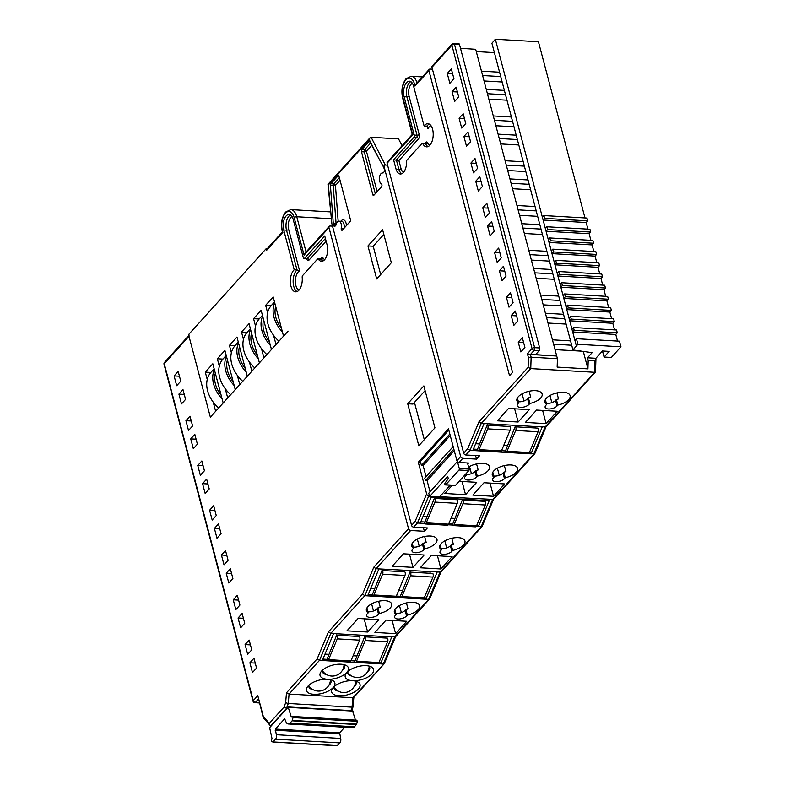 <?xml version="1.0" encoding="UTF-8"?>
<svg xmlns="http://www.w3.org/2000/svg" width="785" height="785" viewBox="0 0 785 785"><rect width="100%" height="100%" fill="white"/><g stroke="black" fill="none" stroke-linecap="round" stroke-linejoin="round"><path stroke-width="1.18" d="M267.292 248.619L266.262 248.56L188.547 334.606L210.36 417.159L288.075 331.123L283.542 336.137L273.19 296.956L265.644 305.306L267.597 312.695M266.262 248.56L266.704 250.238A1.962 1.413 -137.9 0 1 266.929 249.031L282.374 231.928M213.216 402.136L215.639 411.311L210.36 417.159L188.989 336.284L164.242 363.681L253.261 700.632L257.794 695.618L263.112 717.156A1.962 0.903 165.2 0 0 263.26 717.392M225.285 388.771L227.709 397.946L223.185 402.96L212.833 363.779L205.287 372.129L207.24 379.528M237.355 375.407L239.778 384.581L235.255 389.596L224.902 350.414L217.357 358.765L219.309 366.163M249.434 362.042L251.857 371.217L247.324 376.231L236.972 337.05L229.426 345.4L231.389 352.799M261.503 348.677L263.927 357.852L259.403 362.866L249.051 323.685L241.505 332.035L243.458 339.434M273.572 335.313L275.996 344.487L271.473 349.502L261.12 310.32L253.575 318.671L255.527 326.069M210.841 372.453L205.287 372.129M222.92 359.088L217.357 358.765M234.99 345.724L229.426 345.4M247.059 332.359L241.505 332.035M259.138 318.995L253.575 318.671M271.208 305.63L265.644 305.306M215.335 373.267A26.847 19.439 42.1 0 0 215.453 384.1A26.847 19.439 42.1 0 0 221.144 395.257M218.583 408.053A29.595 21.421 -137.9 0 1 207.574 390.675A29.595 21.421 -137.9 0 1 210.979 372.306L214.158 368.793M222.106 398.888A29.595 21.421 -137.9 0 1 213.608 383.993A29.595 21.421 -137.9 0 1 214.383 369.637M227.414 359.903A26.847 19.439 42.1 0 0 227.522 370.736A26.847 19.439 42.1 0 0 233.224 381.893M230.662 394.678A29.595 21.421 -137.9 0 1 219.643 377.31A29.595 21.421 -137.9 0 1 223.048 358.941L226.227 355.428M234.175 385.523A29.595 21.421 -137.9 0 1 225.678 370.628A29.595 21.421 -137.9 0 1 226.453 356.272M239.484 346.538A26.847 19.439 42.1 0 0 239.592 357.371A26.847 19.439 42.1 0 0 245.293 368.528M242.732 381.314A29.595 21.421 -137.9 0 1 231.712 363.946A29.595 21.421 -137.9 0 1 235.117 345.577L238.297 342.054M246.255 372.159A29.595 21.421 -137.9 0 1 237.747 357.263A29.595 21.421 -137.9 0 1 238.522 342.908M251.553 333.174A26.847 19.439 42.1 0 0 251.671 344.007A26.847 19.439 42.1 0 0 257.362 355.163M254.801 367.949A29.595 21.421 -137.9 0 1 243.792 350.581A29.595 21.421 -137.9 0 1 247.196 332.212L250.376 328.689M258.324 358.794A29.595 21.421 -137.9 0 1 249.826 343.899A29.595 21.421 -137.9 0 1 250.592 329.543M263.632 319.809A26.847 19.439 42.1 0 0 263.74 330.642A26.847 19.439 42.1 0 0 269.432 341.789M266.88 354.584A29.595 21.421 -137.9 0 1 255.861 337.216A29.595 21.421 -137.9 0 1 259.266 318.847L262.445 315.325M270.393 345.429A29.595 21.421 -137.9 0 1 261.896 330.534A29.595 21.421 -137.9 0 1 262.671 316.178M275.702 306.444A26.847 19.439 42.1 0 0 275.81 317.277A26.847 19.439 42.1 0 0 281.511 328.424M278.95 341.22A29.595 21.421 -137.9 0 1 267.93 323.852A29.595 21.421 -137.9 0 1 271.335 305.483L274.514 301.96M282.472 332.065A29.595 21.421 -137.9 0 1 273.965 317.169A29.595 21.421 -137.9 0 1 274.74 302.814M467.487 462.983L469.106 469.087A1.079 0.549 93.3 0 1 468.851 470.558L455.506 485.326A1.079 0.549 93.3 0 1 455.202 485.483L445.389 484.914A1.079 0.549 -86.7 0 1 444.958 484.394L444.938 484.345A1.079 0.549 -86.7 0 1 445.144 482.922L447.882 479.223A1.079 0.549 93.3 0 0 448.088 477.8L447.725 476.446L429.63 496.483L439.443 497.052L450.158 485.189M453.838 449.148L425.431 480.597L424.754 478.036L453.161 446.587M445.389 484.914A1.079 0.549 -86.7 0 0 445.694 484.767L459.039 469.999A1.079 0.549 -86.7 0 0 459.284 468.517L457.498 461.747M429.63 496.483L428.757 493.196L457.331 461.56M424.292 439.659L414.451 402.391M448.794 430.052L420.387 461.501L421.427 465.446L449.834 433.987M450.237 435.508L423.105 465.544L426.029 476.623M423.105 465.544L421.427 465.446M454.24 450.659L427.109 480.695L430.033 491.773M427.109 480.695L425.431 480.597M297.054 291.578A11.598 5.946 93.3 0 1 293.139 281.972A11.598 5.946 93.3 0 1 296.475 270.462A11.598 5.946 93.3 0 1 297.015 269.922L299.615 270.854A9.97 5.112 -86.7 0 0 298.241 271.944A9.97 5.112 -86.7 0 0 295.386 282.031A9.97 5.112 -86.7 0 0 298.938 290.195A11.598 5.946 -86.7 0 0 302.196 277.35A1.629 0.834 93.3 0 1 302.647 275.545L317.483 259.128A1.629 0.834 93.3 0 1 317.945 258.903A1.629 0.834 93.3 0 1 318.396 259.217A10.902 5.583 -86.7 0 0 321.448 261.307A10.902 5.583 -86.7 0 0 327.296 245.617L324.745 235.961L304.472 258.412A1.629 0.834 93.3 0 1 304.001 258.648A1.629 0.834 93.3 0 1 303.344 257.853L293.207 219.486A10.264 5.26 -86.7 0 0 289.057 214.491A10.264 5.26 -86.7 0 0 286.132 215.944A10.264 5.26 -86.7 0 0 283.719 229.995L294.218 269.765A11.598 5.946 -86.7 0 0 293.678 270.295A11.598 5.946 -86.7 0 0 290.421 283.159A11.598 5.946 -86.7 0 0 295.641 291.824A11.598 5.946 -86.7 0 0 298.938 290.195M412.4 83.298A8.635 4.425 -86.7 0 0 409.063 96.113L419.2 134.48A3.268 1.668 93.3 0 1 418.425 138.945L398.898 160.562L401.066 168.765L398.927 169.57L396.131 169.413A10.902 5.583 -86.7 0 0 400.33 173.985A10.902 5.583 -86.7 0 0 406.561 161.612A1.629 0.834 93.3 0 1 407.032 159.983L421.859 143.567A1.629 0.834 93.3 0 1 422.32 143.341A1.629 0.834 93.3 0 1 422.85 143.773A11.598 5.946 -86.7 0 0 426.589 146.854A11.598 5.946 -86.7 0 0 429.886 145.225A11.598 5.946 -86.7 0 0 433.134 132.361A11.598 5.946 -86.7 0 0 427.923 123.696A11.598 5.946 -86.7 0 0 424.626 125.325A11.598 5.946 -86.7 0 0 424.106 125.963L413.597 86.193A10.264 5.26 -86.7 0 0 409.446 81.198A10.264 5.26 -86.7 0 0 406.532 82.651A10.264 5.26 -86.7 0 0 404.108 96.702L414.245 135.069A1.629 0.834 93.3 0 1 413.862 137.306L393.579 159.757L396.131 169.413M337.364 221.959A5.495 2.816 93.3 0 1 338.924 221.184A5.495 2.816 93.3 0 1 341.249 228.2A1.629 0.834 -86.7 0 0 341.946 230.29A1.629 0.834 -86.7 0 0 342.407 230.064L349.992 221.655A1.629 0.834 -86.7 0 0 350.375 219.427L339.051 176.546A1.629 0.834 -86.7 0 0 338.394 175.752A1.629 0.834 -86.7 0 0 337.923 175.987L330.887 183.778A1.629 0.834 -86.7 0 0 330.426 185.545L333.282 223.382A1.629 0.834 -86.7 0 0 333.36 223.853L333.841 225.678A1.629 0.834 -86.7 0 0 334.508 226.472A1.629 0.834 -86.7 0 0 334.969 226.247L335.97 225.138A5.495 2.816 93.3 0 1 337.364 221.959M431.014 125.698A9.97 5.112 -86.7 0 0 429.189 126.964A9.97 5.112 -86.7 0 0 427.992 128.73L427.903 127.219L426.903 126.12L424.106 125.963M380.951 173.711A5.495 2.816 93.3 0 1 382.511 172.935A5.495 2.816 93.3 0 1 383.011 173.053L384.012 171.944A1.629 0.834 -86.7 0 0 384.395 169.707L383.914 167.882A1.629 0.834 -86.7 0 0 383.767 167.49L369.863 141.879A1.629 0.834 -86.7 0 0 369.352 141.477A1.629 0.834 -86.7 0 0 368.881 141.712L361.846 149.503A1.629 0.834 -86.7 0 0 361.463 151.74L372.787 194.611A1.629 0.834 -86.7 0 0 373.444 195.406A1.629 0.834 -86.7 0 0 373.915 195.18L381.5 186.781A1.629 0.834 -86.7 0 0 381.971 185.113A1.629 0.834 -86.7 0 0 381.373 183.788A5.495 2.816 93.3 0 1 379.371 179.314A5.495 2.816 93.3 0 1 380.951 173.711M321.654 671.008A14.689 6.78 -14.8 0 1 345.469 665.121A14.689 6.78 -14.8 0 1 346.833 672.46A14.689 6.78 -14.8 0 1 370.638 666.573A14.689 6.78 -14.8 0 1 372.012 673.913A14.689 6.78 -14.8 0 1 352.632 680.713A14.689 6.78 -14.8 0 1 357.057 681.615A14.689 6.78 -14.8 0 1 358.431 688.955A14.689 6.78 -14.8 0 1 339.483 695.765A14.689 6.78 -14.8 0 1 332.811 688.013A14.689 6.78 -14.8 0 1 333.252 687.503A14.689 6.78 -14.8 0 1 352.632 680.713A14.689 6.78 -14.8 0 1 346.401 672.981A14.689 6.78 -14.8 0 1 346.833 672.46A14.689 6.78 -14.8 0 1 327.453 679.251A14.689 6.78 -14.8 0 1 331.888 680.153A14.689 6.78 -14.8 0 1 333.252 687.503A14.689 6.78 -14.8 0 1 314.304 694.313A14.689 6.78 -14.8 0 1 307.641 686.561A14.689 6.78 -14.8 0 1 308.073 686.051A14.689 6.78 -14.8 0 1 327.453 679.251A14.689 6.78 -14.8 0 1 321.222 671.528A14.689 6.78 -14.8 0 1 321.654 671.008M342.319 670.439A11.422 5.269 165.2 0 0 343.3 669.507A11.422 5.269 165.2 0 0 344.546 666.023A11.422 5.269 165.2 0 0 343.536 664.542M328.738 685.472A11.422 5.269 165.2 0 0 329.71 684.54A11.422 5.269 165.2 0 0 330.966 681.056A11.422 5.269 165.2 0 0 329.955 679.574M353.917 686.924A11.422 5.269 165.2 0 0 354.889 685.992A11.422 5.269 165.2 0 0 356.145 682.508A11.422 5.269 165.2 0 0 355.124 681.027M367.498 671.891A11.422 5.269 165.2 0 0 368.469 670.959A11.422 5.269 165.2 0 0 369.725 667.476A11.422 5.269 165.2 0 0 368.714 665.994M432.447 69.188L430.16 69.06A1.962 1.413 42.1 0 0 429.15 69.423L415.932 84.054L414.971 86.085A12.727 6.525 -86.7 0 0 405.825 79.933A12.727 6.525 -86.7 0 0 402.833 97.36L412.733 134.863L387.084 163.27L463.69 453.2L467.693 448.765L469.999 450.335L472.796 450.502L484.06 423.557L481.254 423.4L469.999 450.335L465.809 454.976L479.517 455.761L476.495 459.107L462.787 458.312L459.019 462.493A1.962 1.413 -137.9 0 1 456.899 460.716L448.461 428.816L418.287 462.228L426.716 494.128A1.962 1.413 42.1 0 0 428.836 495.904L429.532 496.12M463.523 544.967A13.051 6.025 165.2 0 0 464.946 540.993A13.051 6.025 165.2 0 0 454.692 537.754A13.051 6.025 165.2 0 0 441.141 543.681A13.051 6.025 165.2 0 0 439.708 547.655A13.051 6.025 165.2 0 0 441.504 549.785L440.699 550.687A6.525 3.012 165.2 0 0 439.983 552.669A6.525 3.012 165.2 0 0 445.115 554.288A6.525 3.012 165.2 0 0 451.885 551.325L452.7 550.432A13.051 6.025 165.2 0 0 463.523 544.967M440.218 544.918L441.504 549.785M435.547 543.357A13.051 6.025 165.2 0 0 436.98 539.373A13.051 6.025 165.2 0 0 426.716 536.145A13.051 6.025 165.2 0 0 413.165 542.062A13.051 6.025 165.2 0 0 411.733 546.046A13.051 6.025 165.2 0 0 413.528 548.175L412.724 549.068A6.525 3.012 165.2 0 0 412.007 551.06A6.525 3.012 165.2 0 0 417.139 552.669A6.525 3.012 165.2 0 0 423.91 549.716L424.724 548.823A13.051 6.025 165.2 0 0 435.547 543.357M412.243 543.298L413.528 548.175M465.819 474.405A6.525 3.012 165.2 0 0 475.013 471.442L475.818 470.539L477.3 476.142A13.051 6.025 165.2 0 0 488.123 470.676A13.051 6.025 165.2 0 0 489.555 466.692A13.051 6.025 165.2 0 0 481.48 463.317A13.051 6.025 165.2 0 0 468.576 467.075M465.721 474.022L466.113 475.494L465.299 476.387A6.525 3.012 165.2 0 0 464.583 478.379A6.525 3.012 165.2 0 0 469.715 479.998A6.525 3.012 165.2 0 0 476.495 477.035L477.3 476.142M465.103 474.719A13.051 6.025 165.2 0 0 466.113 475.494M516.098 472.295A13.051 6.025 165.2 0 0 517.531 468.311A13.051 6.025 165.2 0 0 507.267 465.083A13.051 6.025 165.2 0 0 493.716 471A13.051 6.025 165.2 0 0 492.283 474.984A13.051 6.025 165.2 0 0 494.089 477.113L493.274 478.006A6.525 3.012 165.2 0 0 492.558 479.998A6.525 3.012 165.2 0 0 497.69 481.607A6.525 3.012 165.2 0 0 504.461 478.654L505.275 477.751A13.051 6.025 165.2 0 0 516.098 472.295M492.794 472.236L494.089 477.113M390.214 608.012A13.051 6.025 165.2 0 0 391.646 604.028A13.051 6.025 165.2 0 0 381.382 600.8A13.051 6.025 165.2 0 0 367.831 606.717A13.051 6.025 165.2 0 0 366.399 610.701A13.051 6.025 165.2 0 0 368.204 612.83L367.39 613.723A6.525 3.012 165.2 0 0 366.673 615.715A6.525 3.012 165.2 0 0 371.805 617.334A6.525 3.012 165.2 0 0 378.586 614.37L379.39 613.477A13.051 6.025 165.2 0 0 390.214 608.012M366.919 607.963L368.204 612.83M418.189 609.631A13.051 6.025 165.2 0 0 419.622 605.647A13.051 6.025 165.2 0 0 409.358 602.419A13.051 6.025 165.2 0 0 395.807 608.336A13.051 6.025 165.2 0 0 394.374 612.32A13.051 6.025 165.2 0 0 396.18 614.449L395.365 615.342A6.525 3.012 165.2 0 0 394.649 617.334A6.525 3.012 165.2 0 0 399.781 618.943A6.525 3.012 165.2 0 0 406.551 615.989L407.366 615.097A13.051 6.025 165.2 0 0 418.189 609.631M394.884 609.572L396.18 614.449M540.698 398.005A13.051 6.025 165.2 0 0 542.121 394.021A13.051 6.025 165.2 0 0 531.867 390.793A13.051 6.025 165.2 0 0 518.316 396.71A13.051 6.025 165.2 0 0 516.883 400.693A13.051 6.025 165.2 0 0 518.679 402.823L517.874 403.716A6.525 3.012 165.2 0 0 517.158 405.708A6.525 3.012 165.2 0 0 522.29 407.317A6.525 3.012 165.2 0 0 529.061 404.363L529.875 403.47A13.051 6.025 165.2 0 0 540.698 398.005M517.393 397.956L518.679 402.823M568.664 399.614A13.051 6.025 165.2 0 0 570.096 395.64A13.051 6.025 165.2 0 0 559.842 392.412A13.051 6.025 165.2 0 0 546.291 398.329A13.051 6.025 165.2 0 0 544.859 402.303A13.051 6.025 165.2 0 0 546.654 404.432L545.85 405.335A6.525 3.012 165.2 0 0 545.133 407.317A6.525 3.012 165.2 0 0 550.265 408.936A6.525 3.012 165.2 0 0 557.036 405.982L557.85 405.08A13.051 6.025 165.2 0 0 568.664 399.614M545.369 399.565L546.654 404.432M454.662 101.471L452.072 91.678L456.144 87.164L458.734 96.957L454.662 101.471M466.496 146.245L463.906 136.453L467.978 131.939L470.568 141.742L466.496 146.245M478.32 191.03L475.73 181.227L479.812 176.723L482.392 186.516L478.32 191.03M490.154 235.804L487.563 226.011L491.636 221.498L494.226 231.29L490.154 235.804M501.988 280.579L499.397 270.786L503.47 266.272L506.06 276.065L501.988 280.579M513.812 325.353L511.221 315.56L515.303 311.046L517.884 320.849L513.812 325.353M431.946 67.304A1.962 1.413 -137.9 0 1 432.172 66.087L452.111 43.999A1.962 1.413 42.1 0 0 451.895 45.216L431.946 67.304L512.536 372.345L509.524 375.681L428.924 70.64L414.971 86.085M520.838 351.945L518.247 342.152L522.329 337.638L524.91 347.431L520.838 351.945M509.004 307.171L506.423 297.368L510.495 292.864L513.086 302.657L509.004 307.171M497.18 262.386L494.589 252.593L498.661 248.08L501.252 257.882L497.18 262.386M485.346 217.612L482.755 207.819L486.837 203.305L489.418 213.098L485.346 217.612M473.512 172.837L470.931 163.035L475.003 158.531L477.594 168.324L473.512 172.837M461.688 128.053L459.097 118.26L463.17 113.746L465.76 123.549L461.688 128.053M449.854 83.279L447.264 73.486L451.346 68.972L453.926 78.765L449.854 83.279M499.564 72.21L481.46 71.17M494.393 52.624L476.279 51.575M484.051 80.963L502.155 82.003M504.372 90.403L486.268 89.362M460.491 48.307L475.681 49.298L557.428 358.706L557.154 367.095L587.926 368.872L588.201 360.482L594.912 360.864L595.844 358.274L587.494 357.793L592.135 352.651L572.952 349.963L576.386 345.969L495.345 39.25L538.432 41.733L584.982 217.945M488.849 99.155L506.963 100.195M511.398 116.994L493.294 115.944M495.875 125.737L513.989 126.787M516.206 135.177L498.092 134.137M500.683 143.93L518.787 144.98M523.232 161.769L505.118 160.719M507.709 170.512L525.813 171.562M528.03 179.961L509.926 178.911M512.517 188.704L530.621 189.754M535.056 206.543L516.952 205.503M519.542 215.296L537.646 216.336M539.864 224.736L521.76 223.686M524.341 233.488L542.455 234.529M546.89 251.318L528.786 250.278M531.366 260.07L549.48 261.12M551.698 269.51L533.584 268.47M536.175 278.263L554.279 279.303M558.724 296.102L540.61 295.052M543.2 304.845L561.304 305.895M563.522 314.294L545.418 313.244M548.009 323.037L566.113 324.087M570.548 340.876L552.444 339.826M555.034 349.629L581.459 351.15M583.304 351.415L587.926 368.872M251.749 649.862L247.677 654.366L245.087 644.573L249.159 640.069L251.749 649.862M239.916 605.078L235.843 609.592L233.253 599.799L237.325 595.285L239.916 605.078M228.092 560.304L224.01 564.817L221.429 555.024L225.501 550.511L228.092 560.304M216.258 515.529L212.185 520.043L209.595 510.24L213.667 505.736L216.258 515.529M204.424 470.755L200.352 475.259L197.761 465.466L201.833 460.952L204.424 470.755M192.6 425.97L188.518 430.484L185.937 420.691L190.009 416.178L192.6 425.97M180.766 381.196L176.694 385.71L174.103 375.917L178.175 371.403L180.766 381.196M332.506 226.139L330.22 226.001A1.962 1.413 42.1 0 0 329.209 226.374A1.962 1.413 42.1 0 0 328.984 227.591L408.543 528.717A1.962 1.413 42.1 0 0 410.663 530.493L424.371 531.278L427.393 527.942L413.685 527.147A1.962 1.413 -137.9 0 1 411.566 525.371L415.118 521.436L417.424 523.016L420.22 523.173L431.014 497.366L489.192 500.722L478.408 526.529L481.205 526.696L492.47 499.751L533.78 454.024L545.035 427.079L594.539 372.286L594.912 360.864M185.574 399.388L181.492 403.902L178.911 394.099L182.983 389.596L185.574 399.388M197.398 444.163L193.326 448.677L190.735 438.884L194.817 434.37L197.398 444.163M209.232 488.937L205.16 493.451L202.569 483.658L206.641 479.144L209.232 488.937M221.066 533.721L216.984 538.225L214.403 528.433L218.475 523.929L221.066 533.721M232.89 578.496L228.818 583.01L226.227 573.217L230.309 568.703L232.89 578.496M244.724 623.27L240.652 627.784L238.061 617.991L242.133 613.477L244.724 623.27M256.558 668.055L252.476 672.559L249.895 662.766L253.967 658.252L256.558 668.055M587.7 220.85L544.623 218.367L543.887 215.571L586.964 218.053L587.7 220.85L586.189 222.528L587.936 229.132M586.189 222.528L543.112 220.035L544.623 218.367M590.663 232.046L547.577 229.563L546.841 226.767L589.918 229.249L590.663 232.046L589.152 233.714L590.899 240.328M589.152 233.714L546.075 231.232L547.577 229.563M593.617 243.242L550.54 240.76L549.794 237.953L592.881 240.445L593.617 243.242L592.106 244.91L593.852 251.524M592.106 244.91L549.029 242.428L550.54 240.76M596.571 254.438L553.494 251.946L552.758 249.149L595.835 251.642L596.571 254.438L595.069 256.106L596.816 262.72M595.069 256.106L551.983 253.624L553.494 251.946M599.534 265.634L556.457 263.142L555.711 260.345L598.798 262.828L599.534 265.634L598.023 267.302L599.769 273.916M598.023 267.302L554.946 264.81L556.457 263.142M602.487 276.83L559.411 274.338L558.675 271.541L601.752 274.024L602.487 276.83L600.976 278.498L602.723 285.102M600.976 278.498L557.899 276.006L559.411 274.338M605.451 288.016L562.364 285.534L561.628 282.737L604.705 285.22L605.451 288.016L603.94 289.694L605.686 296.298M603.94 289.694L560.863 287.202L562.364 285.534M608.404 299.213L565.328 296.73L564.582 293.924L607.668 296.416L608.404 299.213L606.893 300.881L608.64 307.494M606.893 300.881L563.816 298.398L565.328 296.73M611.368 310.409L568.281 307.916L567.545 305.12L610.622 307.612L611.368 310.409L609.857 312.077L611.603 318.69M609.857 312.077L566.77 309.594L568.281 307.916M614.321 321.605L571.244 319.112L570.499 316.316L613.585 318.808L614.321 321.605L612.81 323.273L614.557 329.886M612.81 323.273L569.733 320.79L571.244 319.112M617.275 332.801L574.198 330.308L573.462 327.512L616.539 329.994L617.275 332.801L615.774 334.469L617.52 341.082M615.774 334.469L572.687 331.976L574.198 330.308M546.134 426.549L542.239 426.922L530.974 453.858L534.879 453.485L546.085 426.667M395.66 636.557L391.764 636.929L380.499 663.865L383.296 664.032L394.561 637.096L428.63 599.377L439.894 572.432L481.205 526.696L482.167 526.382L493.52 499.348M415.118 521.436L426.383 494.501L428.688 496.071L417.424 523.016L413.685 527.147M402.057 145.725L398.554 138.876L371.148 137.287L369.961 137.846L369.235 139.622L328.336 184.897L328.895 184.073L328.336 184.897L331.878 223.764L411.566 525.371M371.148 137.287L385.298 165.027A1.962 1.413 42.1 0 0 384.287 165.39A1.962 1.413 42.1 0 0 384.061 166.606L460.667 456.536A1.962 1.413 42.1 0 0 462.787 458.312M376.692 278.95L391.322 262.739L382.599 229.72L367.959 245.931L376.692 278.95M418.807 445.733L434.949 427.864L423.861 385.877L407.709 403.755L418.807 445.733M384.218 165.478L383.463 166.881M189.214 335.067A1.962 1.413 42.1 0 0 188.989 336.284M546.37 403.343A6.525 3.012 165.2 0 0 555.554 400.379L556.369 399.486L557.85 405.08M556.369 399.486A13.051 6.025 165.2 0 0 558.508 398.927L556.918 392.902M518.394 401.734A6.525 3.012 165.2 0 0 527.589 398.76L528.393 397.867L529.875 403.47M528.393 397.867A13.051 6.025 165.2 0 0 530.729 397.249L529.149 391.244M522.104 393.844L523.987 400.968M395.885 613.36A6.525 3.012 165.2 0 0 405.08 610.387L405.884 609.494L407.366 615.097M405.884 609.494A13.051 6.025 165.2 0 0 408.023 608.934L406.434 602.909M367.91 611.741A6.525 3.012 165.2 0 0 377.104 608.777L377.909 607.884L379.39 613.477M377.909 607.884A13.051 6.025 165.2 0 0 380.254 607.256L378.664 601.251M371.619 603.851L373.503 610.985M549.961 395.522L551.835 402.626M557.262 411.262L536.567 410.064L525.401 422.428L546.095 423.625L557.262 411.262M529.296 409.652L508.592 408.455L497.425 420.819L518.129 422.016L529.296 409.652M497.386 468.194L499.26 475.308M504.696 483.933L483.992 482.746L472.825 495.109L493.529 496.297L504.696 483.933M493.794 476.014A6.525 3.012 165.2 0 0 502.989 473.051L503.793 472.158L505.275 477.751M503.793 472.158A13.051 6.025 165.2 0 0 505.942 471.599L504.343 465.574M399.477 605.529L401.351 612.643M406.787 621.278L386.083 620.081L374.916 632.445L395.62 633.632L406.787 621.278M469.528 466.516L471.412 473.649M452.238 485.307L444.85 493.49L465.554 494.687L476.721 482.324L459.147 481.303M475.818 470.539A13.051 6.025 165.2 0 0 478.163 469.921L476.573 463.915M417.306 539.001L419.21 546.183M424.145 555.005L403.441 553.808L392.274 566.171L412.979 567.369L424.145 555.005M413.244 547.086A6.525 3.012 165.2 0 0 422.438 544.113L423.243 543.22L424.724 548.823M423.243 543.22A13.051 6.025 165.2 0 0 426.196 542.406L424.636 536.469M444.81 540.875L446.685 547.979M452.121 556.614L431.416 555.417L420.25 567.781L440.954 568.978L452.121 556.614M441.219 548.695A6.525 3.012 165.2 0 0 450.413 545.732L451.218 544.839L452.7 550.432M451.218 544.839A13.051 6.025 165.2 0 0 453.357 544.28L451.767 538.255M378.812 619.659L358.107 618.462L346.941 630.826L367.645 632.023L378.812 619.659M257.794 695.618L263.328 716.558L269.314 723.378L269.903 725.203L271.335 725.752M588.201 360.482L587.494 357.793M595.854 358.313L602.458 350.993L609.18 351.386L604.077 357.028L611.348 357.45L620.974 346.793L577.897 344.301L576.386 345.969M269.314 723.378L284.091 707.01L286.859 708.57M284.091 707.01L285.632 702.752L288.272 703.488L352.053 707.167L352.848 697.737L384.395 663.502L395.611 636.684M285.632 702.752L286.476 692.792L289.066 694.058L352.848 697.737L353.613 696.668L352.848 697.737M286.476 692.792L317.209 658.772L319.515 660.342L322.311 660.509L333.576 633.573L330.779 633.407L319.515 660.342L289.066 694.058L288.272 703.488L286.437 708.551L270.913 725.732M378.998 662.344L379.871 662.393L380.499 663.865L322.311 660.509M317.209 658.772L328.473 631.837L362.542 594.117L364.848 595.687L428.63 599.377L429.729 598.837L440.935 572.02M391.764 636.929L333.576 633.573M437.088 572.275L425.853 599.151L367.665 595.795L378.91 568.909L440.856 572.118L482.167 526.382M362.542 594.117L373.807 567.182L376.113 568.752L378.91 568.909M476.907 525.008L477.78 525.057L478.408 526.529L476.23 526.411M452.288 525.028L448.255 524.792M424.312 523.409L420.22 523.173M439.747 496.709L493.431 499.437L534.742 453.71M467.742 463.915L468.527 463.042L459.019 462.493M429.483 495.943L428.836 495.904M529.482 452.337L530.346 452.386L530.974 453.858L472.796 450.502M467.693 448.765L478.948 421.83L528.109 367.409L530.758 368.597L594.539 372.286L595.246 371.285L594.539 372.286M542.239 426.922L484.06 423.557M528.109 367.409L528.433 357.646L531.131 357.185L557.428 358.706M528.433 357.646L527.392 353.721L530.424 354.496L556.722 356.017L535.586 354.643L539.197 350.65L534.163 350.355L530.424 354.496L531.131 357.185L530.758 368.597L481.254 423.4L478.948 421.83M495.345 39.25L491.91 43.234L572.952 349.963M409.485 554.151L412.979 567.369M437.461 555.77L440.954 568.978M364.152 618.815L367.645 632.023M392.127 620.425L395.62 633.632M462.061 481.48L465.554 494.687M490.036 483.089L493.529 496.297M514.636 408.799L518.129 422.016M542.612 410.418L546.095 423.625M459.51 44.598L454.476 44.313A1.962 1.001 93.3 0 0 453.681 43.361L458.715 43.646A1.962 1.001 93.3 0 1 459.51 44.598L539.658 347.961A1.962 1.001 93.3 0 1 539.197 350.65M602.478 350.993L604.077 357.028M577.897 344.301L576.416 338.708L619.493 341.19L620.974 346.793M385.298 165.027L387.584 165.154M330.495 211.901L290.813 209.605A14.689 7.526 93.3 0 1 296.759 216.748A1.962 0.903 165.2 0 0 294.179 217.651A12.727 6.525 -86.7 0 0 285.406 213.255A12.727 6.525 -86.7 0 0 282.924 232.291L266.704 250.238M329.209 226.374L304.982 253.192L304.089 255.154L294.179 217.651M331.878 223.764L327.993 184.426M387.084 163.27A1.962 1.413 -137.9 0 1 387.309 162.053L412.253 134.441M413.067 134.284L412.733 134.863L413.067 134.284M429.15 69.423A1.962 1.413 42.1 0 0 428.924 70.64M263.328 716.558A1.962 1.492 138.7 0 0 263.534 717.951A1.962 1.962 0 0 1 263.112 717.156A1.962 0.903 165.2 0 1 263.328 716.558M328.473 631.837L330.779 633.407L364.848 595.687L376.113 568.752L410.663 530.493M465.809 454.976A1.962 1.413 -137.9 0 1 463.69 453.2M353.839 697.394L353.024 706.942L351.69 710.641M352.769 706.628L350.807 710.592M334.204 686.561A11.422 5.269 165.2 0 0 334.057 688.347A11.422 5.269 165.2 0 0 338.178 691.085M309.035 685.109A11.422 5.269 165.2 0 0 308.878 686.895A11.422 5.269 165.2 0 0 312.999 689.632M322.615 670.066A11.422 5.269 165.2 0 0 322.458 671.852A11.422 5.269 165.2 0 0 326.58 674.6M347.794 671.518A11.422 5.269 165.2 0 0 347.637 673.314A11.422 5.269 165.2 0 0 351.759 676.052M423.429 527.716L424.371 531.278M475.553 455.536L476.495 459.107M420.613 462.365L418.287 462.228M425.107 390.596L412.949 404.059L407.709 403.755M380.676 274.534L373.199 246.225L367.959 245.931M373.199 246.225L383.845 234.44M354.506 660.931L351.032 660.725M326.54 659.312L322.9 659.106M384.503 637.508L384.915 636.537M429.954 572.824L430.357 571.882M425.853 599.151L425.205 597.738L424.332 597.689M399.84 596.276L396.356 596.07M371.864 594.657L368.234 594.451M452.415 523.595L448.932 523.389M424.44 521.976L420.809 521.77M504.99 450.924L501.507 450.718M477.015 449.305L473.384 449.099M535.252 427.511L535.655 426.54M283.719 229.995L286.515 230.162L297.015 269.922L294.218 269.765M398.898 160.562L393.579 159.757M340.052 180.324L335.45 185.417L330.426 185.545M336.431 223.548L333.282 223.382M576.416 338.708L574.905 340.376M573.462 327.512L571.951 329.18M570.499 316.316L568.997 317.984M567.545 305.12L566.034 306.798M564.582 293.924L563.081 295.602M561.628 282.737L560.117 284.405M558.675 271.541L557.164 273.209M555.711 260.345L554.2 262.013M552.758 249.149L551.247 250.817M549.794 237.953L548.293 239.631M546.841 226.767L545.33 228.435M543.887 215.571L542.376 217.239M179.451 376.221L174.103 375.917M184.259 394.413L178.911 394.099M191.285 420.995L185.937 420.691M196.083 439.188L190.735 438.884M203.109 465.78L197.761 465.466M207.917 483.962L202.569 483.658M214.943 510.554L209.595 510.24M219.751 528.747L214.403 528.433M226.777 555.329L221.429 555.024M231.575 573.521L226.227 573.217M238.601 600.103L233.253 599.799M243.409 618.295L238.061 617.991M250.435 644.887L245.087 644.573M255.243 663.08L249.895 662.766M571.706 345.233L553.592 344.193M523.595 342.456L518.247 342.152M564.68 318.651L546.566 317.601M516.569 315.874L511.221 315.56M559.872 300.459L541.768 299.409M511.771 297.682L506.423 297.368M552.846 273.867L534.742 272.827M504.745 271.09L499.397 270.786M548.038 255.684L529.934 254.634M499.937 252.898L494.589 252.593M541.012 229.092L522.908 228.052M492.911 226.315L487.563 226.011M536.214 210.9L518.1 209.86M488.103 208.123L482.755 207.819M529.188 184.318L511.074 183.268M481.077 181.541L475.73 181.227M524.38 166.126L506.276 165.076M476.279 163.349L470.931 163.035M517.354 139.544L499.25 138.494M469.253 136.757L463.906 136.453M512.546 121.351L494.442 120.301M464.445 118.574L459.097 118.26M505.52 94.759L487.416 93.719M457.42 91.982L452.072 91.678M500.722 76.567L482.608 75.527M452.611 73.79L447.264 73.486M285.612 720.807A6.525 3.346 -86.7 0 0 288.262 723.976A6.525 3.346 -86.7 0 0 290.116 723.054L292.128 720.826L293.011 717.588L292.677 716.479L291.284 716.98L288.183 707.108L269.628 727.656L271.963 738.361L271.276 741.648L273.072 741.923L275.555 739.166A3.268 1.668 -86.7 0 0 276.33 734.701L275.329 729.088L284.602 718.815L285.612 720.807M288.262 723.976L352.602 727.695A6.525 3.346 -86.7 0 0 354.457 726.773L356.665 724.133L357.352 721.297L356.783 720.306M272.886 742.031L337.187 745.75L339.895 742.885A3.268 1.668 -86.7 0 0 340.67 738.42L339.67 732.797L344.703 727.234M355.468 720.1L352.524 710.817M356.105 661.961A2.61 1.335 -86.7 0 0 356.537 661.264L365.221 640.481A2.61 1.335 -86.7 0 0 365.084 636.831L387.466 638.126A2.61 1.335 -86.7 0 1 387.604 641.767L378.91 662.56A2.61 1.335 -86.7 0 1 378.488 663.256A2.61 1.335 -86.7 0 1 377.742 663.629L355.37 662.334A2.61 1.335 -86.7 0 0 356.105 661.961M364.78 636.37L354.634 661.833A2.61 1.335 -86.7 0 0 355.37 662.334M453.779 525.194A2.61 1.335 -86.7 0 0 454.201 524.498L462.895 503.705A2.61 1.335 -86.7 0 0 462.757 500.065L485.14 501.36A2.61 1.335 -86.7 0 1 485.277 505L476.583 525.783A2.61 1.335 -86.7 0 1 476.161 526.49A2.61 1.335 -86.7 0 1 475.416 526.853L453.033 525.567A2.61 1.335 -86.7 0 0 453.779 525.194M462.453 499.594L452.307 525.067A2.61 1.335 -86.7 0 0 453.033 525.567M401.449 597.277A2.61 1.335 -86.7 0 0 401.881 596.58L410.565 575.788A2.61 1.335 -86.7 0 0 410.437 572.147L432.81 573.442A2.61 1.335 -86.7 0 1 432.947 577.083L424.253 597.876A2.61 1.335 -86.7 0 1 423.831 598.572A2.61 1.335 -86.7 0 1 423.086 598.935L400.713 597.65A2.61 1.335 -86.7 0 0 401.449 597.277M410.123 571.676L399.977 597.149A2.61 1.335 -86.7 0 0 400.713 597.65M506.59 451.954A2.61 1.335 -86.7 0 0 507.012 451.257L515.706 430.465A2.61 1.335 -86.7 0 0 515.568 426.824L537.951 428.119A2.61 1.335 -86.7 0 1 538.088 431.76L529.394 452.552A2.61 1.335 -86.7 0 1 528.972 453.249A2.61 1.335 -86.7 0 1 528.226 453.612L505.844 452.327A2.61 1.335 -86.7 0 0 506.59 451.954M515.264 426.353L505.118 451.826A2.61 1.335 -86.7 0 0 505.844 452.327M328.13 660.352A2.61 1.335 -86.7 0 0 328.562 659.645L337.256 638.862A2.61 1.335 -86.7 0 0 337.118 635.222L359.491 636.507A2.61 1.335 -86.7 0 1 359.628 640.158L350.934 660.941A2.61 1.335 -86.7 0 1 350.512 661.637A2.61 1.335 -86.7 0 1 349.776 662.01L327.394 660.715A2.61 1.335 -86.7 0 0 328.13 660.352M336.804 634.751L326.668 660.214A2.61 1.335 -86.7 0 0 327.394 660.715M478.614 450.345A2.61 1.335 -86.7 0 0 479.036 449.638L487.73 428.855A2.61 1.335 -86.7 0 0 487.593 425.205L509.975 426.5A2.61 1.335 -86.7 0 1 510.113 430.141L501.419 450.933A2.61 1.335 -86.7 0 1 500.997 451.63A2.61 1.335 -86.7 0 1 500.251 452.003L477.879 450.708A2.61 1.335 -86.7 0 0 478.614 450.345M487.289 424.744L477.143 450.207A2.61 1.335 -86.7 0 0 477.879 450.708M425.804 523.585A2.61 1.335 -86.7 0 0 426.235 522.879L434.919 502.096A2.61 1.335 -86.7 0 0 434.782 498.446L457.164 499.741A2.61 1.335 -86.7 0 1 457.302 503.381L448.608 524.174A2.61 1.335 -86.7 0 1 448.186 524.871A2.61 1.335 -86.7 0 1 447.44 525.243L425.068 523.948A2.61 1.335 -86.7 0 0 425.804 523.585M434.478 497.984L424.332 523.448A2.61 1.335 -86.7 0 0 425.068 523.948M373.483 595.668A2.61 1.335 -86.7 0 0 373.905 594.961L382.599 574.178A2.61 1.335 -86.7 0 0 382.462 570.528L404.834 571.823A2.61 1.335 -86.7 0 1 404.972 575.464L396.278 596.257A2.61 1.335 -86.7 0 1 395.856 596.953A2.61 1.335 -86.7 0 1 395.12 597.326L372.738 596.031A2.61 1.335 -86.7 0 0 373.483 595.668M382.148 570.067L372.012 595.53A2.61 1.335 -86.7 0 0 372.738 596.031M469.106 469.087L459.284 468.517M468.851 470.558L459.039 469.999M455.506 485.326L445.694 484.767M320.339 259.04L321.3 257.971A3.268 1.668 93.3 0 1 323.145 258.137A1.629 1.158 -33.4 0 1 321.193 259.374L318.396 259.217M323.145 258.137A9.263 4.749 -86.7 0 0 324.686 259.619M322.87 261.042A10.902 5.583 93.3 0 1 321.193 259.374A1.629 0.834 -86.7 0 0 320.741 259.06L317.945 258.903M340.808 221.292A7.124 3.65 93.3 0 1 341.19 220.801A7.124 3.65 93.3 0 1 346.45 225.58M426.903 126.12A11.598 5.946 93.3 0 1 427.423 125.482A11.598 5.946 93.3 0 1 429.297 124.099M428.002 146.609A11.598 5.946 93.3 0 1 425.647 143.93A1.629 1.06 152.9 0 0 427.658 142.821A9.97 5.112 -86.7 0 0 429.886 145.215M401.066 168.765A9.263 4.749 -86.7 0 0 403.559 172.298M401.743 173.711A10.902 5.583 93.3 0 1 398.927 169.57L396.376 159.924L416.658 137.463L413.862 137.306M344.075 228.209A5.495 2.816 -86.7 0 0 341.73 221.35L338.924 221.184M343.938 228.356L341.249 228.2M418.425 138.945A1.629 1.177 42.1 0 0 416.658 137.463A1.629 0.834 -86.7 0 0 417.041 135.236L406.905 96.869L404.108 96.702M409.063 96.113A1.629 0.756 165.2 0 1 406.905 96.869A10.264 5.26 93.3 0 1 409.328 82.808A10.264 5.26 93.3 0 1 410.82 81.65M292 216.591A8.635 4.425 -86.7 0 0 288.664 229.406A1.629 0.756 165.2 0 1 286.515 230.162A10.264 5.26 93.3 0 1 288.929 216.101A10.264 5.26 93.3 0 1 290.43 214.943M422.379 76.93L411.242 76.282A14.689 7.526 93.3 0 1 417.021 82.857M306.072 251.985L296.759 216.748L331.123 218.73M527.392 353.721L532.044 348.579A1.962 0.903 -14.8 0 1 534.624 347.676L539.658 347.961M451.895 45.216L532.044 348.579A1.962 1.413 42.1 0 0 534.163 350.355A1.962 1.001 93.3 0 0 534.624 347.676L454.476 44.313A1.962 0.903 165.2 0 0 451.895 45.216M328.984 227.591L304.089 255.154M373.807 567.182L408.543 528.717M378.576 157.932L369.235 139.622M456.899 460.716L460.667 456.536M384.061 166.606L383.58 167.146M188.792 335.538L164.467 362.464A1.962 1.413 42.1 0 0 164.242 363.681A1.962 0.903 165.2 0 0 164.026 364.279L253.055 701.231A1.962 0.903 -14.8 0 1 253.261 700.632A1.962 1.413 42.1 0 0 255.39 702.408L259.276 702.634M527.589 398.76L529.061 404.363M555.554 400.379L557.036 405.982M475.013 471.442L476.495 477.035M502.989 473.051L504.461 478.654M422.438 544.113L423.91 549.716M450.413 545.732L451.885 551.325M377.104 608.777L378.586 614.37M405.08 610.387L406.551 615.989M258.343 699.131L255.39 702.408A1.962 1.001 -86.7 0 1 254.831 702.683L259.354 702.938M412.262 134.49L402.617 97.958A1.962 0.903 -14.8 0 1 402.833 97.36M356.596 655.936L353.113 655.74M328.621 654.327L324.99 654.111M402.303 590.389L398.819 590.183M374.327 588.77L370.687 588.564M454.593 518.394L451.11 518.188M426.618 516.775L422.978 516.569M507.247 445.527L503.764 445.33M479.272 443.917L475.632 443.702M374.337 194.7L372.787 194.611M375.289 193.65L364.26 151.898L361.463 151.74M371.707 145.284L366.409 151.142A1.629 0.756 -14.8 0 1 364.26 151.898A1.629 0.834 93.3 0 1 364.642 149.66L361.846 149.503M377.114 191.638L366.409 151.142A1.629 1.177 42.1 0 0 364.642 149.66L370.54 143.135M369.784 141.761L368.881 141.712M306.964 258.432L306.798 258.805A1.629 0.834 -86.7 0 0 307.269 258.579L304.472 258.412M326.118 241.142L309.035 260.061A1.629 1.177 42.1 0 0 307.269 258.579L325.412 238.483M309.035 260.061A3.268 1.668 93.3 0 1 306.788 258.932L306.749 258.805M288.664 229.406L299.615 270.854M422.32 143.341L425.117 143.498A1.629 0.834 -86.7 0 1 425.647 143.93L422.85 143.773M419.2 134.48A1.629 0.756 165.2 0 1 417.041 135.236L414.245 135.069M424.724 143.478L425.686 142.409A3.268 1.668 93.3 0 1 427.658 142.821M427.992 128.73L427.354 126.287M335.391 225.776L333.841 225.678M336.206 224.186L333.36 223.853M336.255 224.01A1.629 0.756 -14.8 0 1 336.157 224.01A1.629 0.834 93.3 0 1 336.078 223.539L333.223 185.702A1.629 0.834 93.3 0 1 333.684 183.935L330.887 183.778M338.168 221.341L335.45 185.417A1.629 1.177 42.1 0 0 333.684 183.935L339.346 177.665M338.826 176.036L337.923 175.987M425.117 143.498L425.519 143.4A1.629 1.177 42.1 0 0 425.686 142.409M320.741 259.06L321.114 258.981A1.629 1.177 42.1 0 0 321.3 257.971M354.457 726.773L290.116 723.054M339.67 732.797L275.329 729.088M339.483 733.916L275.142 730.207M340.67 738.42L276.33 734.701M339.895 742.885L275.555 739.166M337.413 745.632L273.072 741.923M353.093 711.102L288.752 707.383M292.059 717.019L291.284 716.98M357.352 721.297L293.011 717.588M356.665 724.133L292.324 720.414M356.468 724.535L292.128 720.826M356.537 661.264L378.91 662.56M365.084 636.831L387.466 638.126M365.221 640.481L387.604 641.767M454.201 524.498L476.583 525.783M462.757 500.065L485.14 501.36M462.895 503.705L485.277 505M401.881 596.58L424.253 597.876M410.437 572.147L432.81 573.442M410.565 575.788L432.947 577.083M507.012 451.257L529.394 452.552M515.568 426.824L537.951 428.119M515.706 430.465L538.088 431.76M328.562 659.645L350.934 660.941M337.118 635.222L359.491 636.507M337.256 638.862L359.628 640.158M479.036 449.638L501.419 450.933M487.593 425.205L509.975 426.5M487.73 428.855L510.113 430.141M426.235 522.879L448.608 524.174M434.782 498.446L457.164 499.741M434.919 502.096L457.302 503.381M373.905 594.961L396.278 596.257M382.462 570.528L404.834 571.823M382.599 574.178L404.972 575.464M334.017 687.209A11.755 11.755 0 0 0 355.615 681.508M308.848 685.756A11.755 11.755 0 0 0 330.436 680.045M322.429 670.724A11.755 11.755 0 0 0 344.016 665.013M347.598 672.176A11.755 11.755 0 0 0 369.195 666.465M383.09 172.975L382.511 172.935M411.242 76.282L406.051 78.716C402.185 83.867 401.037 90.275 402.617 97.958M290.813 209.605L285.632 212.038C281.619 217.474 280.539 224.118 282.384 231.968M164.467 362.464A1.962 1.962 0 0 0 164.026 364.279M369.961 137.846L328.061 184.239M453.681 43.361A1.962 1.962 0 0 0 452.111 43.999M253.055 701.231A1.962 1.962 0 0 0 254.831 702.683M269.903 725.203L263.534 717.951M595.501 371.835L595.923 359.304M545.997 426.765L595.413 372.07M395.522 636.772L429.591 599.063M353.741 697.502L384.257 663.717M306.798 258.805L304.001 258.648M337.187 745.75L272.846 742.031M352.759 710.7L288.419 706.991M357.018 720.188L292.677 716.479"/></g></svg>
